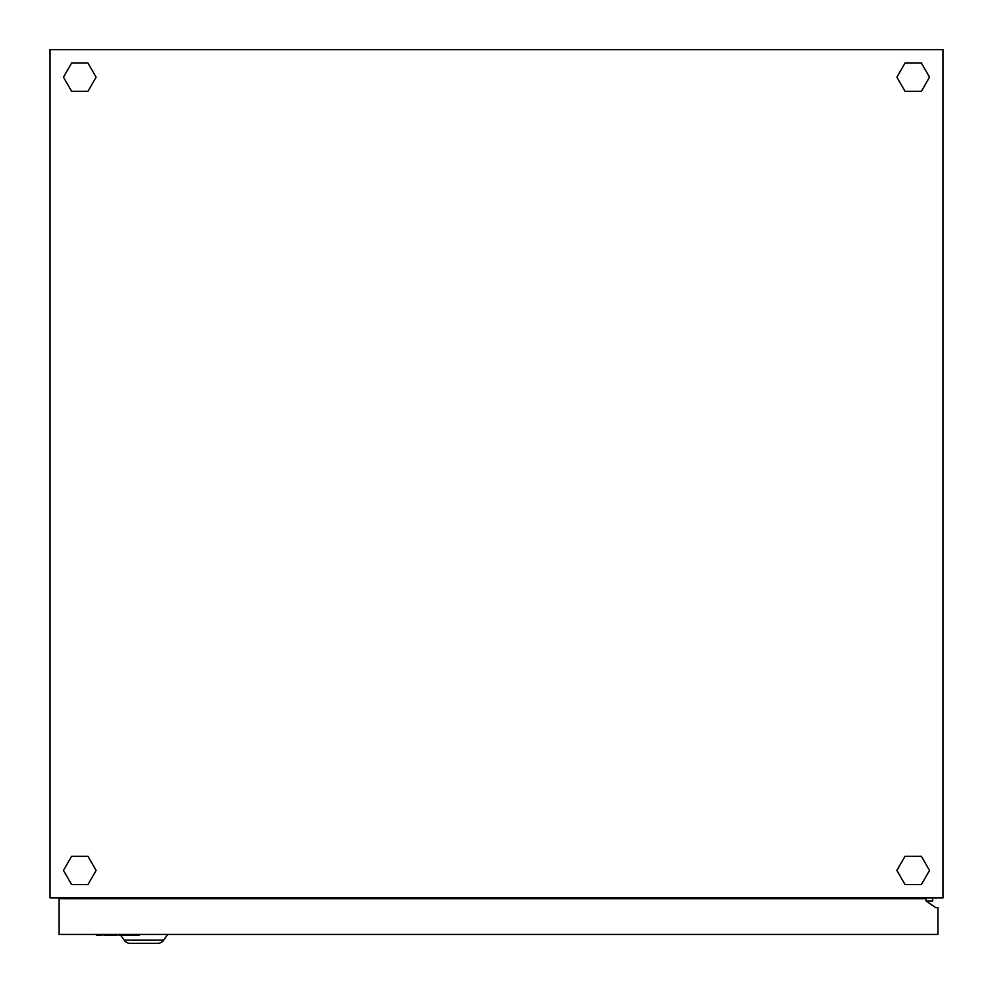 <?xml version="1.0" encoding="UTF-8"?>
<svg xmlns="http://www.w3.org/2000/svg" width="993" height="993" viewBox="0 0 993 993"><rect width="100%" height="100%" fill="white"/><g stroke="black" fill="none" stroke-linecap="round" stroke-linejoin="round"><path stroke-width="1.49" d="M50.022 49.65L50.022 897.957L942.978 897.957L942.978 49.65L50.022 49.65M932.712 897.957L932.712 900.936L926.01 900.936L935.691 907.627L937.913 907.627L937.913 934.425L59.096 934.425L59.096 898.702L926.01 898.702L926.01 900.936L935.691 907.627M904.437 897.957L904.437 898.702M88.563 897.957L88.563 898.702M907.403 898.702L907.403 897.957M921.38 856.289L905.045 856.289L896.89 870.427L905.045 884.564L921.38 884.564L929.535 870.427L921.38 856.289M921.38 91.319L929.535 77.181L921.38 63.043L905.045 63.043L896.89 77.181L905.045 91.319L921.38 91.319M71.62 91.319L87.955 91.319L96.11 77.181L87.955 63.043L71.62 63.043L63.465 77.181L71.62 91.319M71.62 856.289L63.465 870.427L71.62 884.564L87.955 884.564L96.11 870.427L87.955 856.289L71.62 856.289M76.957 897.957L76.957 898.702M77.044 898.702L77.144 897.957M120.637 935.17L124.15 940.172A7.447 7.447 0 0 0 130.244 943.35L157.614 943.35A7.447 7.447 0 0 0 163.708 940.172L167.743 934.425M124.15 940.172A7.447 7.447 0 0 0 130.244 943.35L132.019 943.35L130.244 943.35A7.447 7.447 0 0 1 124.15 940.172L163.708 940.172A7.447 7.447 0 0 1 157.614 943.35A7.447 7.447 0 0 0 163.708 940.172M102.031 934.425L102.031 935.17L96.309 935.17L96.309 934.425M117.124 934.425L117.124 935.17L103.942 935.17L103.942 934.425M132.206 934.425L132.206 935.17L139.281 935.17L139.281 934.425M132.206 935.17L126.67 935.17L126.67 934.425M126.67 935.17L124.77 935.17L124.77 934.425M124.77 935.17L119.036 935.17L119.036 934.425"/></g></svg>
